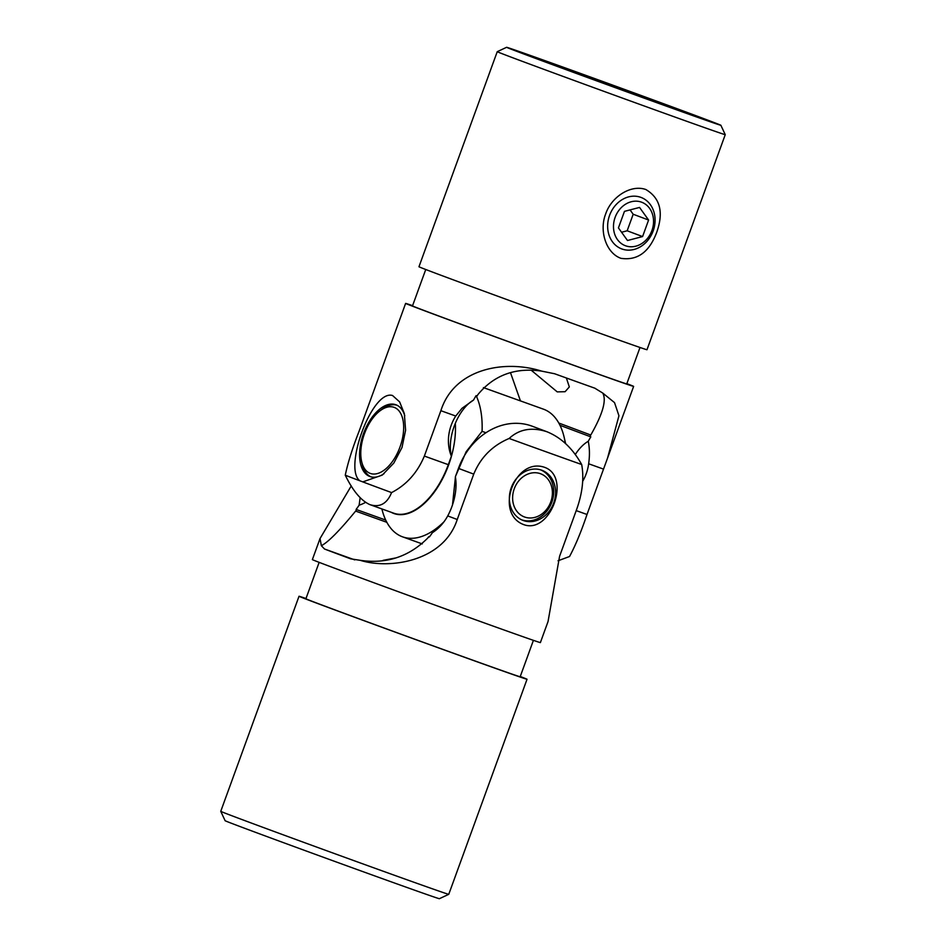 <?xml version="1.0" encoding="UTF-8"?>
<svg xmlns="http://www.w3.org/2000/svg" width="946" height="946" viewBox="0 0 946 946"><rect width="100%" height="100%" fill="white"/><g stroke="black" fill="none" stroke-linecap="round" stroke-linejoin="round"><path stroke-width="1.42" d="M656.725 232.267C649.334 252.085 637.415 260.777 620.954 258.329C605.866 252.996 599.055 230.528 605.677 213.926C611.341 196.934 630.816 184.174 645.834 189.519C660.19 198.021 663.82 212.271 656.725 232.267M659.788 103.386L549.177 62.803L668.172 105.846L678.317 109.795L659.729 103.445M531.498 370.454L557.229 391.88L565.081 391.715L569.326 386.938L566.382 377.986M412.586 305.653A121.325 0.804 20 0 0 405.621 303.406A121.325 0.804 20 0 0 423.536 310.383A121.325 0.804 20 0 0 551.459 357.304A121.325 0.804 20 0 0 633.631 386.394A121.325 0.804 20 0 0 626.855 383.638M393.536 513.122A64.624 34.907 -70.2 0 0 393.796 513.217L369.874 504.62C361.088 500.682 352.882 490.879 345.266 475.188A121.325 0.804 20 0 0 359.906 480.805C343.02 468.861 372.085 389.043 392.555 395.523L399.65 401.92L404.32 413.579L405.598 430.217L402.003 447.493L393.808 463.102L382.279 475.081L362.779 481.892A121.325 0.804 20 0 0 391.573 492.594C406.473 484.884 417.399 472.704 424.364 456.067L440.871 410.694C454.222 368.514 504.549 359.374 541.68 371.128L554.616 373.753A121.325 0.804 20 0 0 572.543 380.209L579.496 382.704A121.325 0.804 20 0 0 594.798 388.179L595.176 388.321M594.798 388.179L602.756 393.063L614.533 402.629L618.944 415.755L607.557 458.053L603.524 469.11L588.649 463.777C589.807 455.605 589.677 448.108 588.258 441.285A37.119 20.055 -70.2 0 0 575.215 454.612M558.034 560.777L569.539 556.508C575.393 545.665 581.211 531.652 587.005 514.482L603.524 469.11M345.266 475.188C347.821 462.961 352.397 448.392 358.995 431.518L405.621 303.406M359.906 480.805L362.779 481.892M384.041 473.674A38.171 20.623 109.8 0 1 369.992 476.559A38.171 20.623 109.8 0 1 369.851 476.5A38.171 20.623 109.8 0 1 363.548 433.528A38.171 20.623 109.8 0 1 395.795 404.722A38.171 20.623 109.8 0 1 395.948 404.77A38.171 20.623 109.8 0 1 404.793 415.838M640.004 347.489L626.76 383.899A114.005 0.757 -160 0 1 549.531 356.559A114.005 0.757 -160 0 1 429.33 312.464A114.005 0.757 -160 0 1 412.491 305.913L425.747 269.504M523.457 53.863A114.005 0.757 20 0 0 644.001 98.077A114.005 0.757 20 0 0 720.876 125.286A114.005 0.757 20 0 0 704.049 118.735A114.005 0.757 20 0 0 584.179 74.769A114.005 0.757 20 0 0 506.618 47.3A114.005 0.757 20 0 0 523.457 53.863M725.251 134.663L725.251 134.663A121.325 0.804 -160 0 1 643.079 105.574A121.325 0.804 -160 0 1 515.156 58.664A121.325 0.804 -160 0 1 497.241 51.675L418.96 266.737A121.325 0.804 -160 0 0 436.875 273.725A121.325 0.804 -160 0 0 564.797 320.635A121.325 0.804 -160 0 0 646.981 349.736L725.251 134.663L720.876 125.286M579.496 382.704L572.543 380.209M541.68 371.128C515.31 367.296 494.072 375.089 477.967 394.517A76.212 41.163 -70.2 0 0 477.056 396.007L476.086 395.653A76.212 41.163 -70.2 0 0 473.532 400.075L461.991 408.317L455.747 416.039A39.507 33.252 110.6 0 0 448.416 441.404A39.507 33.252 110.6 0 0 451.396 456.232L448.321 464.675L424.364 456.067M473.532 400.075A37.119 20.055 -70.2 0 0 451.396 456.232M393.796 513.217A64.624 34.907 -70.2 0 0 448.321 464.675M588.258 441.285A76.212 41.163 109.8 0 1 590.812 436.863L559.973 425.298M582.712 481.23A39.507 33.252 110.6 0 0 588.649 463.777M589.855 436.52A76.212 41.163 109.8 0 1 590.765 435.03C602.72 414.135 606.717 400.146 602.756 393.063M369.874 504.62C379.807 507.73 387.044 503.721 391.573 492.594M510.556 372.819L520.442 400.903M565.294 443.307A83.887 45.313 -70.2 0 0 564.183 437.407A83.887 45.313 -70.2 0 0 543.749 409.275A83.887 45.313 -70.2 0 0 543.418 409.157L483.406 387.6M391.171 512.283A64.872 35.037 -70.2 0 0 393.69 513.442A64.872 35.037 -70.2 0 0 436.035 489.697A64.872 35.037 -70.2 0 0 455.31 423.37M444.052 521.719A83.887 45.313 109.8 0 1 402.582 536.843A83.887 45.313 109.8 0 1 402.251 536.725A83.887 45.313 109.8 0 1 381.9 508.948M476.145 395.676A83.887 45.313 109.8 0 1 482.07 431.341L466.153 451.727L455.724 475.862M455.416 477.056L452.507 504.845M482.07 431.341L485.972 432.736M540.308 469.748A26.713 22.479 -69.4 0 1 549.354 507.494A26.713 22.479 -69.4 0 1 521.518 519.768M516.374 484.281A23.059 19.405 -69.4 0 1 544.151 475.613A23.059 19.405 -69.4 0 1 548.645 506.429A23.059 19.405 -69.4 0 1 520.868 515.097A23.059 19.405 -69.4 0 1 516.374 484.281M397.036 405.255A38.088 20.576 -70.2 0 0 382.018 409.287L379.866 410.931A35.12 18.967 -70.2 0 0 361.656 461.624A35.12 18.967 -70.2 0 0 370.217 473.39A35.12 18.967 -70.2 0 0 399.981 447.068A35.12 18.967 -70.2 0 0 394.234 407.395A35.12 18.967 -70.2 0 0 379.866 410.931M361.656 461.624L362.271 464.261A38.088 20.576 -70.2 0 0 371.293 476.938M395.416 558.01L383.047 560.363M581.684 464.521C572.673 448.38 561.061 437.442 546.835 431.707C531.758 426.894 519.188 429.153 509.149 438.471A121.325 0.804 -160 0 0 549.957 453.193A121.325 0.804 -160 0 0 581.684 464.521C584.226 478.44 582.369 493.895 576.114 510.887L559.594 556.26L548.041 621.546L540.379 642.594A121.325 0.804 -160 0 1 487.734 624.147A121.325 0.804 -160 0 1 371.471 581.861A121.325 0.804 -160 0 1 312.369 559.606L320.032 538.546L321.356 545.712L324.502 549.011A121.325 0.804 20 0 0 333.051 552.251L337.486 553.918A121.325 0.804 20 0 0 350.162 558.648L350.398 558.731M544.79 467.407C571.396 476.997 550.442 534.242 523.93 524.699C493.8 513.784 514.801 456.551 544.79 467.407M350.659 558.826L360.355 560.351C389.48 569.468 443.627 561.593 457.237 519.496L473.745 474.123L458.443 468.376A64.624 54.383 -69.4 0 1 531.735 426.031A64.624 54.383 -69.4 0 1 532.361 426.268L546.835 431.707M473.745 474.123C480.603 457.45 492.405 445.566 509.149 438.471M541.656 470.174A26.784 22.538 110.6 0 0 511.325 487.568A26.784 22.538 110.6 0 0 523.067 520.43A26.784 22.538 110.6 0 0 523.327 520.525A26.784 22.538 110.6 0 0 553.647 503.118A26.784 22.538 110.6 0 0 541.916 470.268A26.784 22.538 110.6 0 0 541.656 470.174M319.145 562.362L305.901 598.771A114.005 0.757 20 0 0 361.443 619.689A114.005 0.757 20 0 0 470.694 659.421A114.005 0.757 20 0 0 520.17 676.757L533.414 640.347M448.759 894.325L439.382 898.7A114.005 0.757 -160 0 1 389.906 881.365A114.005 0.757 -160 0 1 280.974 841.739A114.005 0.757 -160 0 1 225.124 820.714L220.749 811.337A121.325 0.804 20 0 0 280.182 833.71A121.325 0.804 20 0 0 396.114 875.878A121.325 0.804 20 0 0 448.759 894.325L527.04 679.263A121.325 0.804 20 0 0 520.253 676.496M305.996 598.511A121.325 0.804 20 0 0 299.019 596.264A121.325 0.804 20 0 0 358.132 618.53A121.325 0.804 20 0 0 474.384 660.816A121.325 0.804 20 0 0 527.04 679.263M365.523 502.373A37.119 31.23 -69.4 0 1 359.125 505.176A76.212 64.127 110.6 0 1 356.098 509.433L385.72 520.075L356.098 509.433M360.13 497.785L359.125 505.176M356.713 509.669A76.212 64.127 -69.4 0 1 355.625 511.088C339.59 530.647 328.167 542.188 321.356 545.712M429.366 536.95L428.739 536.725L429.354 536.961A76.212 64.127 -69.4 0 0 432.381 532.693C438.66 528.672 443.78 523.091 447.73 515.925A39.507 21.344 -70.2 0 0 455.369 476.819L458.443 468.376M360.355 560.351C386.524 564.135 408.956 556.733 427.651 538.144A76.212 64.127 110.6 0 0 428.739 536.725M351.285 485.889L320.032 538.546M333.051 552.251L337.486 553.918M653.142 230.978A27.493 23.142 -69.4 0 1 621.96 248.999A27.493 23.142 -69.4 0 1 609.591 215.333A27.493 23.142 -69.4 0 1 640.761 197.324A27.493 23.142 -69.4 0 1 653.142 230.978M625.578 245.794A23.224 19.547 110.6 0 0 651.912 230.576A23.224 19.547 110.6 0 0 641.459 202.137A23.224 19.547 110.6 0 0 615.125 217.367A23.224 19.547 110.6 0 0 625.578 245.794M642.582 236.571L648.601 220.04L639.543 207.434L624.455 211.36L618.436 227.903L627.505 240.509L642.582 236.571L627.163 230.789L621.557 232.243M627.163 230.789L633.181 214.245L630.06 209.906M633.181 214.245L648.601 220.04M590.765 435.03L558.779 423.028M455.747 416.039L440.871 410.694M587.005 514.482L576.209 510.615M386.843 522.31L355.625 511.088M354.785 559.89L324.502 549.011M457.237 519.496L447.73 515.925M633.631 386.394L607.557 458.053M506.618 47.3L497.241 51.675M565.625 443.615L564.183 437.407M422.271 543.915L402.582 536.843M220.749 811.337L299.019 596.264"/></g></svg>
